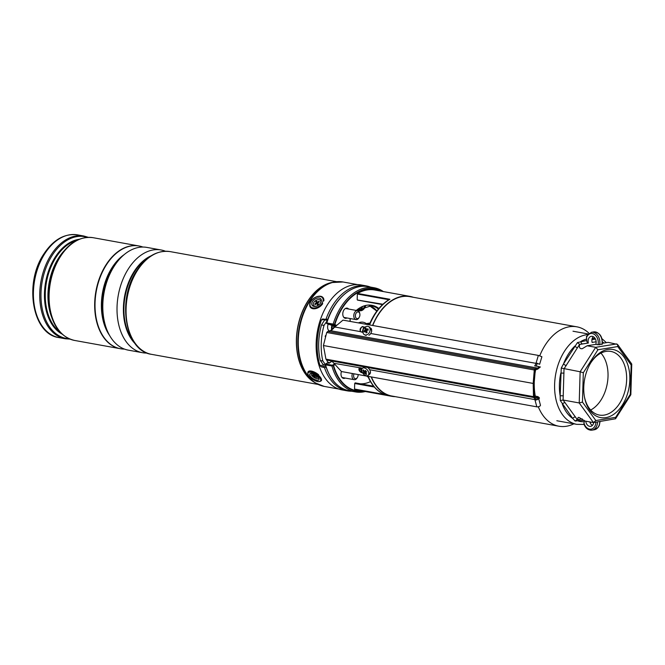 <?xml version="1.0" encoding="UTF-8"?>
<svg xmlns="http://www.w3.org/2000/svg" width="665" height="665" viewBox="0 0 665 665"><rect width="100%" height="100%" fill="white"/><g stroke="black" fill="none" stroke-linecap="round" stroke-linejoin="round"><path stroke-width="1" d="M534.269 381.693A50.498 32.951 100.2 0 0 534.261 381.951A50.498 32.951 100.2 0 0 535.275 396.124M535.608 397.828A50.498 32.951 100.2 0 0 536.098 399.956M538.293 406.772A50.498 32.951 100.2 0 0 558.899 426.215A50.498 32.951 100.2 0 0 573.878 423.821M371.403 376.947A50.498 32.951 100.2 0 0 391.868 396.032L558.899 426.215M589.007 333.256A50.498 32.951 100.2 0 0 576.854 326.823A50.498 32.951 100.2 0 0 539.739 355.758M537.179 363.215A50.498 32.951 100.2 0 0 536.447 365.974M535.608 369.815A50.498 32.951 100.2 0 0 534.86 374.462M576.854 326.823L409.823 296.648A50.498 32.951 100.2 0 0 372.749 325.493M380.33 291.029A51.546 33.632 100.2 0 0 334.828 324.611A0.565 0.424 111.3 0 1 334.254 325.077L334.462 324.47L333.148 324.104L333.165 324.778L326.997 323.664L326.798 322.949L333.148 324.104A52.917 34.53 -79.8 0 1 374.187 287.754L367.845 286.607A52.917 34.53 100.2 0 0 326.798 322.949L326.715 323.04A0.565 0.424 -68.7 0 0 326.931 323.647L326.931 323.647A0.565 0.424 -68.7 0 0 326.997 323.664L335.493 326.615M367.845 286.607C351.827 283.265 333.572 299.508 326.598 322.949A0.565 0.565 0 0 0 326.931 323.647L328.635 324.304M374.187 287.754A52.917 34.53 -79.8 0 1 383.364 291.578M536.83 406.839L534.993 399.956A2.269 1.006 165 0 0 537.387 399.582A2.269 1.006 165 0 0 538.617 398.352L540.446 405.16A2.269 1.006 165 0 1 539.298 406.431A2.269 1.006 165 0 1 536.83 406.839L341.453 371.536A5.162 3.367 100.2 0 0 341.004 373.855A5.162 3.367 100.2 0 0 343.522 378.377A5.162 3.367 100.2 0 0 345.21 378.044M348.61 309.042A5.162 3.367 100.2 0 0 347.138 308.144A5.162 3.367 100.2 0 0 342.783 313.78A5.162 3.367 100.2 0 0 345.301 318.302A5.162 3.367 100.2 0 0 346.997 317.978M332.043 361.195L329.183 363.181L327.496 362.874L325.584 364.096L325.559 364.836A52.917 34.53 100.2 0 0 349.025 390.754C337.712 388.252 329.823 379.574 325.368 364.711A0.565 0.565 0 0 1 325.584 364.096L327.23 362.949M395.309 396.656A50.781 33.134 -79.8 0 1 391.818 396.315A50.781 33.134 -79.8 0 1 371.153 376.897M368.194 376.365A50.781 33.134 100.2 0 0 387.047 395.367L354.786 389.54A50.781 33.134 100.2 0 0 356.598 389.948L391.818 396.315M370.488 381.627A44.256 28.878 -79.8 0 1 360.388 383.813M372.558 325.459A50.781 33.134 -79.8 0 1 409.873 296.366A50.781 33.134 -79.8 0 1 413.264 297.263M409.873 296.366L374.653 289.998A50.781 33.134 100.2 0 0 357.645 293.456L389.898 299.283A50.781 33.134 100.2 0 0 369.607 324.886L368.485 323.913L369.499 323.639M365.301 391.527A52.917 34.53 -79.8 0 1 355.376 391.893A52.917 34.53 -79.8 0 1 331.901 365.983L325.559 364.836L325.792 364.054L331.968 365.168L331.901 365.983M357.67 300.04L382.94 304.246M388.859 299.724L357.354 294.038L357.188 299.591M357.354 294.038L357.645 293.456M354.786 389.54L354.536 389.05L384.229 394.42M374.312 387.038L354.694 383.497L354.536 389.05M354.694 383.497L355.176 382.874L373.622 386.207L355.176 382.874M387.047 395.367L386.955 395.351C378.834 392.957 372.608 386.922 368.285 377.255L368.086 376.116L363.688 375.434M388.959 299.749L389.898 299.283L388.959 299.749M331.968 365.168L333.074 364.927L333.614 365.501A51.546 33.632 100.2 0 0 362.275 390.978M334.495 363.938L333.074 364.927L333.24 365.684L331.901 365.974M326.848 363.539L327.496 362.874M369.873 323.257L365.218 323.938L369.607 324.886L369.973 323.065C374.811 312.267 381.236 304.404 389.249 299.491M369.923 323.207A1.704 1.629 57 0 1 368.485 323.913L366.091 323.647L369.142 323.157M369.973 323.065L369.449 323.672A1.704 1.255 80.8 0 1 369.374 323.664M371.461 331.852L371.735 331.17L370.621 328.194M370.28 371.311L370.521 371.968L369.266 374.021M534.618 397.072L534.743 397.072A0.798 0.515 -79.8 0 1 534.294 396.44A2552.627 1665.659 100.2 0 0 534.294 396.623L534.618 397.072A0.565 0.424 89.8 0 1 534.136 397.562A1.139 0.74 -79.8 0 1 533.496 396.648L325.925 359.142L323.423 345.534L533.189 383.431A2553.193 1666.033 -79.8 0 1 534.286 369.989L326.715 332.483L327.787 331.419L330.397 330.663L342.982 320.114L538.359 355.418L535.973 363.348L370.729 333.489M341.453 371.536L331.81 361.012M325.925 359.142L326.839 360.114L534.045 397.554L536.638 397.562A0.565 0.424 89.8 0 1 536.58 397.554L534.253 397.562M362.159 332.068L361.319 331.885C359.034 331.935 361.328 325.476 363.165 326.706M535.084 370.048A2552.627 1665.659 100.2 0 0 535.067 370.239A0.798 0.515 -79.8 0 1 535.558 369.449L534.286 369.989A1.139 0.74 -79.8 0 1 534.993 368.859L537.453 368.078A5.677 3.699 100.2 0 0 539.34 366.698L534.685 365.858A5.677 3.699 100.2 0 0 535.973 363.348M536.431 363.123L539.631 364.254L541.9 356.714L538.359 355.418M365.019 327.18L362.25 326.764M362.749 326.773C360.363 327.513 359.59 329.133 360.43 331.627L335.11 327.055M539.34 366.698L534.685 365.858M362.924 332.35L360.43 331.627M326.715 332.483L323.423 345.534M534.444 396.44L536.688 396.431A6.808 4.439 -79.8 0 1 537.22 396.473A6.808 4.439 -79.8 0 1 539.257 397.786L539.415 398.31L538.401 398.327L534.17 397.562M533.754 397.504A5.677 3.699 -79.8 0 1 534.901 399.599L369.649 369.748M364.27 366.881A4.539 2.785 -127.8 0 0 364.088 366.997L362.492 368.235A4.539 2.785 -127.8 0 0 362.458 368.26A4.539 2.785 -127.8 0 0 363.098 373.555A4.539 2.785 -127.8 0 0 368.061 375.409A4.539 2.785 -127.8 0 0 367.454 370.089A4.539 2.785 -127.8 0 0 362.492 368.235L334.029 363.306M360.106 367.803L359.358 367.886C358.385 369.64 359.067 371.211 361.394 372.6L362.591 372.816M535.35 399.682L534.901 399.599M362.475 372.658L361.802 372.533C359.216 370.738 358.701 369.125 360.255 367.712M539.431 397.886L537.22 396.473L534.851 396.049A6.808 4.439 100.2 0 0 534.427 395.999L536.688 396.431A0.565 0.424 89.8 0 1 536.638 397.562L537.021 397.595A5.677 3.699 100.2 0 0 536.68 397.554M536.032 399.698A1.704 0.756 -15 0 0 538.06 398.426M537.154 363.29L539.091 364.088M533.987 383.447L533.189 383.431A2553.193 1666.033 -79.8 0 0 533.496 396.648L534.294 396.623M583.762 387.279A34.613 22.585 -79.8 0 1 590.794 362.774A34.613 22.585 -79.8 0 1 616.28 350.505A34.613 22.585 -79.8 0 1 629.838 379.823A34.613 22.585 -79.8 0 1 609.323 416.672A34.613 22.585 -79.8 0 1 584.535 397.412A34.613 22.585 -79.8 0 1 583.762 387.279M584.419 396.789A32.344 21.105 100.2 0 0 599.356 415.068A32.344 21.105 100.2 0 0 626.638 379.765A32.344 21.105 100.2 0 0 610.861 351.419A32.344 21.105 100.2 0 0 590.47 363.314M590.661 410.014A32.344 21.105 100.2 0 0 608.018 376.398A32.344 21.105 100.2 0 0 600.944 353.115M592.133 342.425L596.139 341.777L592.133 342.417A5.387 3.982 80.8 0 1 593.263 336.681M602.415 342.45L603.388 343.14M631.152 365.019L617.76 346.556L597.943 349.757L595.69 347.321L587.129 345.767L582.257 348.709L581.127 348.718C579.473 348.277 579.007 346.847 579.714 344.428L588.359 343.032A5.387 3.982 80.8 0 1 591.268 336.332A5.387 3.982 80.8 0 1 592.282 336.34A5.387 3.982 80.8 0 1 595.774 344.37L598.001 344.778A8.229 6.076 -99.2 0 0 594.319 334.329A8.229 6.076 -99.2 0 0 586.555 337.512L586.721 340.488A2.269 1.679 -99.2 0 0 588.342 343.032L579.572 344.404L564.02 368.859L563.097 400.031L577.336 419.665L578.184 417.429L579.082 417.462L584.892 421.036L593.454 422.583L615.549 418.775L615.657 417.346L630.287 394.345L631.152 365.019L631.659 363.88L617.544 344.42L608.192 342.367L602.349 343.306M592.415 425.376A5.387 3.982 80.8 0 1 589.822 421.926M593.712 422.599A5.387 3.982 80.8 0 1 590.636 426.34A5.387 3.982 80.8 0 1 589.614 426.323A5.387 3.982 80.8 0 1 585.782 421.194M582.291 418.917L577.478 419.69M595.898 422.258A8.229 6.076 -99.2 0 1 590.686 429.183A8.229 6.076 -99.2 0 1 584.02 423.115L584.344 420.513M584.07 420.272L575.15 421.045L572.715 418.468A2.269 1.455 144 0 1 575.524 417.013M565.159 402.732A2.269 1.455 144 0 0 562.357 404.179A42.078 27.456 100.2 0 0 572.715 418.468L560.304 400.571L560.146 395.75L563.346 395.808M601.775 344.162L598.001 344.778M595.774 344.37L587.129 345.767M564.02 373.132L560.819 373.065A42.078 27.456 100.2 0 0 559.415 384.578A42.078 27.456 100.2 0 0 560.146 395.75L561.268 368.061L563.554 363.838A2.269 0.914 -147.5 0 0 566.264 365.55M577.577 347.762A2.269 0.914 -147.5 0 1 574.868 346.041A42.078 27.456 100.2 0 0 563.554 363.838L577.486 342.566L586.721 340.488M586.555 337.512L586.455 336.473L591.385 332.284A9.36 6.916 80.8 0 1 599.631 344.811M579.714 344.428L577.486 342.566M560.304 400.571L563.097 400.031L579.215 402.948L582.449 402.084L595.84 420.546L593.454 422.583L579.215 402.948L580.138 371.768L561.268 368.061M584.311 421.71A42.078 27.456 100.2 0 1 578.575 421.153A2.269 1.679 80.8 0 1 579.489 419.366M575.15 421.045L576.954 419.657M582.565 343.963A2.269 1.679 80.8 0 1 580.944 341.419A42.078 27.456 100.2 0 1 586.763 339M617.76 346.556L617.544 344.42M616.763 343.913L595.69 347.321L580.138 371.768L583.313 372.757L582.449 402.084M365.684 372.957L365.052 373.547A9.643 8.063 41.4 0 0 366.166 374.453A9.352 2.76 -62.8 0 0 366.423 374.254A9.352 2.76 -62.8 0 0 366.689 374.029A9.643 7.057 -121.9 0 1 365.717 372.999L366.39 371.602A9.352 3.533 -128.7 0 1 365.7 370.738L364.212 371.095A9.643 7.032 -136.5 0 1 363.439 369.923A9.352 2.968 166.2 0 0 363.165 370.139A9.352 2.968 166.2 0 0 362.915 370.355A9.643 8.088 59.6 0 0 363.547 371.644L364.279 371.178M368.061 375.409A4.539 2.785 -127.8 0 0 368.094 375.384L369.649 374.171A4.539 2.785 -127.8 0 0 369.69 374.146A4.539 2.785 -127.8 0 0 367.637 367.487M365.052 373.547L364.487 373.339L366.066 371.851L366.631 372.059M365.384 370.48L365.459 371.078L363.622 372.242A9.643 1.297 142.5 0 0 363.215 372.774A9.352 9.26 46.3 0 0 363.905 373.639A9.643 1.056 -39.3 0 0 364.487 373.339M363.622 372.242L363.547 371.644M366.382 373.73L366.166 374.453M365.459 371.078L366.066 371.851M365.916 371.943L363.905 373.639M365.334 371.211L363.215 372.774M363.68 370.314L362.915 370.355M367.388 334.52A4.539 3.383 -64.6 0 0 370.081 330.364A4.539 3.383 -64.6 0 0 368.452 326.548A4.539 3.383 -64.6 0 0 365.609 326.781A4.539 3.383 -64.6 0 0 362.915 330.937A4.539 3.383 -64.6 0 0 364.545 334.744A4.539 3.383 -64.6 0 0 367.388 334.52M366.182 329.009L366.681 329.225L366.182 329.009A9.643 3.342 -121 0 1 365.958 327.953A9.352 7.415 -167.6 0 0 365.517 328.186A9.352 7.415 -167.6 0 0 365.102 328.444A9.643 5.403 62.3 0 0 365.093 329.624L366.847 330.447L366.448 331.769M366.889 332.059L365.575 331.694A9.643 4.597 52.7 0 0 366.124 332.907A9.352 0.432 -28.1 0 1 366.548 332.666A9.352 0.432 -28.1 0 1 366.98 332.425A9.643 4.148 -111.8 0 1 366.656 331.079L366.955 330.422A9.643 4.397 -20.6 0 1 368.177 329.757L367.961 328.818A9.643 4.879 175 0 0 366.681 329.225L367.753 329.981M368.917 335.251A4.539 3.383 -64.6 0 0 371.186 328.435M365.575 331.694L365.077 331.478L365.575 331.694M367.313 329.906L366.548 331.112L364.802 330.289A9.643 5.644 165.1 0 0 363.905 331.103A9.352 7.19 35.4 0 0 364.121 332.051A9.643 3.633 -11.2 0 1 365.077 331.478M364.802 330.289L365.093 329.624M366.332 331.253L363.905 331.103M366.814 330.189L365.102 328.444M368.111 330.231L367.612 330.015M366.739 331.951L367.238 332.159M365.642 305.875A7.664 4.996 -79.8 0 1 360.962 310.755A7.664 4.996 -79.8 0 1 357.77 309.558M357.994 309.391A7.091 4.63 100.2 0 0 359.507 310.114A7.091 4.63 100.2 0 0 360.555 310.123A7.091 4.63 100.2 0 0 364.694 306.1M361.186 368.244A7.091 4.63 100.2 0 0 360.521 367.878M370.438 287.072A53.333 34.804 100.2 0 0 366.224 285.884L361.145 284.969A53.333 34.804 100.2 0 0 353.223 284.919A53.333 34.804 100.2 0 0 316.565 337.23A53.333 34.804 100.2 0 0 342.184 389.939L347.255 390.854A53.333 34.804 100.2 0 0 351.619 391.219M366.224 285.884A53.333 34.804 100.2 0 0 358.302 285.834A53.333 34.804 100.2 0 0 325.9 319.4L322.6 318.967L321.378 319.998A53.333 34.804 100.2 0 0 320.023 365.625L321.178 366.822L324.47 367.554A53.333 34.804 100.2 0 0 347.255 390.854M324.47 367.554L326.149 367.279M327.92 319.067L325.9 319.4M165.469 251.237A52.203 34.065 100.2 0 0 161.071 249.974A52.203 34.065 100.2 0 0 128.295 268.959A52.203 34.065 100.2 0 0 117.971 320.929A52.203 34.065 100.2 0 0 142.51 352.708A52.203 34.065 100.2 0 0 147.065 353.057M161.071 249.974L146.849 247.405A52.203 34.065 100.2 0 0 114.081 266.391A52.203 34.065 100.2 0 0 103.748 318.36A52.203 34.065 100.2 0 0 128.287 350.139L142.51 352.708M142.9 247.048A52.203 34.065 100.2 0 0 139.068 245.992A52.203 34.065 100.2 0 0 106.3 264.978A52.203 34.065 100.2 0 0 95.968 316.956A52.203 34.065 100.2 0 0 120.506 348.734A52.203 34.065 100.2 0 0 124.463 349.092M138.96 245.975A52.203 34.065 100.2 0 0 138.844 245.95A52.203 34.065 100.2 0 0 106.067 264.936A52.203 34.065 100.2 0 0 95.743 316.914A52.203 34.065 100.2 0 0 120.282 348.693A52.203 34.065 100.2 0 0 120.39 348.718M311.777 303.381A5.387 3.466 -36 0 0 315.875 306.299A5.387 3.466 -36 0 0 320.63 302.841A5.387 3.466 -36 0 0 321.32 301.054A5.387 3.466 -36 0 0 317.172 298.153A5.387 3.466 -36 0 0 311.777 303.381M311.777 377.678A5.387 2.17 -147.5 0 0 316.981 380.255A5.387 2.17 -147.5 0 0 318.926 378.668A5.387 2.17 -147.5 0 0 316.889 376.066A5.387 2.17 -147.5 0 0 310.755 373.472A5.387 2.17 -147.5 0 0 311.777 377.678M318.66 374.802A7.947 3.192 -147.5 0 0 308.186 371.735L307.912 372.167A7.947 3.192 32.5 0 1 318.377 375.243A7.947 3.192 32.5 0 1 321.311 380.696L321.594 380.255M361.61 371.843A6.808 4.439 100.2 0 0 361.585 371.693A6.808 4.439 100.2 0 0 359.424 368.102M361.727 372.516A6.243 4.073 100.2 0 0 361.644 371.993A6.243 4.073 100.2 0 0 359.233 368.493M358.46 309.059A6.243 4.073 100.2 0 0 362.558 306.823L362.475 306.964A6.808 4.439 100.2 0 0 362.558 306.823M358.269 309.599A6.808 4.439 100.2 0 0 362.475 306.964M358.393 322.899A17.024 11.105 -79.8 0 1 359.965 322.35A17.024 11.105 -79.8 0 1 366.315 323.614M356.315 318.286A3.408 2.219 100.2 0 0 359.216 317.33A3.408 2.219 100.2 0 0 359.832 313.922A3.408 2.219 100.2 0 0 358.975 312.292A3.408 2.219 100.2 0 0 355.808 313.747A3.408 2.219 100.2 0 0 356.315 318.286M359.216 317.33L358.901 317.862A4.539 2.959 -79.8 0 1 355.991 319.599A4.539 2.959 -79.8 0 1 355.019 319.134A4.539 2.959 -79.8 0 1 354.071 313.822A4.539 2.959 -79.8 0 1 357.604 310.671A4.539 2.959 -79.8 0 1 358.576 311.137A4.539 2.959 -79.8 0 1 359.723 313.315L359.832 313.922M354.029 373.805A3.408 2.219 100.2 0 0 354.029 373.813A3.408 2.219 100.2 0 0 354.37 378.21A3.408 2.219 100.2 0 0 357.438 377.404A3.408 2.219 100.2 0 0 357.695 376.905A3.408 2.219 100.2 0 0 358.119 374.545M357.438 377.404L357.113 377.928A4.539 2.959 -79.8 0 1 354.212 379.673A4.539 2.959 -79.8 0 1 352.417 373.514M327.795 319.408L324.719 319.882L321.469 324.944A51.064 33.325 100.2 0 0 320.297 360.513L323.24 364.62L325.451 365.019M325.459 335.642A1.812 1.189 100.2 0 0 325.177 336.498M327.471 320.306L324.013 325.401A51.064 33.325 100.2 0 0 322.833 360.979L325.351 364.487M324.013 325.401L321.469 324.944M327.255 320.339L324.719 319.882M322.833 360.979L320.297 360.513M328.261 324.163A4.821 3.15 100.2 0 0 327.604 326.939A4.821 3.15 100.2 0 0 329.3 330.979M333.788 325.958L333.481 328.726M334.836 327.363L334.869 326.374M326.756 360.098A4.821 3.15 100.2 0 0 328.917 362.533L329.873 362.708M316.216 306.199A4.256 2.735 144 0 1 313.265 304.437A4.256 2.735 144 0 1 315.775 300.497A4.256 2.735 144 0 1 319.915 299.907A4.256 2.735 144 0 1 320.439 303.149M319.375 301.877L319.034 301.228L318.128 301.81A0.906 0.582 144 0 1 317.089 301.777L316.764 301.162L315.809 301.769L316.133 302.384A0.906 0.582 144 0 1 315.651 303.39L314.745 303.972L315.085 304.62L315.991 304.038A0.906 0.582 144 0 1 317.03 304.071L317.355 304.686L318.311 304.08L317.978 303.464A0.906 0.582 144 0 1 318.469 302.459L319.375 301.877M315.335 304.462L314.745 303.972M317.937 303.223A1.305 0.84 144 0 1 317.421 302.907L316.922 302.7L317.13 303.09A1.305 0.84 144 0 1 316.989 303.996M316.922 302.7L315.809 301.769M317.213 302.517L316.764 301.162M319.267 301.943L319.034 301.228M318.593 377.953A4.256 1.712 32.5 0 1 318.577 378.036A4.256 1.712 32.5 0 1 314.52 377.762A4.256 1.712 32.5 0 1 311.203 373.954A4.256 1.712 32.5 0 1 311.544 373.472M315.601 375.201L314.62 374.661L314.478 375.193L312.725 374.536L312.625 375.002L315.16 377.329L315.26 376.872L317.055 377.454L317.155 376.98L315.601 375.201M315.218 374.994A1.305 0.524 32.5 0 1 315.335 375.384L315.526 375.808M315.276 375.667L314.179 376.781M336.69 325.335L334.462 324.47A51.945 33.898 -79.8 0 1 381.56 291.245M361.461 368.044A50.781 33.134 100.2 0 0 361.802 369.391M364.162 327.022A50.781 33.134 100.2 0 0 363.398 329.275M362.949 330.738A50.781 33.134 100.2 0 0 362.508 332.276M334.977 364.553L333.24 365.684A51.945 33.898 -79.8 0 0 363.497 391.195M350.014 321.386L350.098 318.535M356.29 310.43A35.237 22.992 -79.8 0 1 378.892 308.502M378.427 309.067A34.671 22.618 100.2 0 0 371.369 305.784L356.59 310.48M369.233 305.559A34.671 22.618 -79.8 0 1 376.93 310.979M336.207 325.842L333.165 324.778M535.433 369.831L537.644 369.166L537.453 368.078L330.397 330.663M535.433 369.482L534.993 368.859L327.787 331.419M533.962 397.529L326.939 360.122M538.401 398.327A5.677 3.699 100.2 0 0 537.021 397.595M540.396 366.914L537.644 369.166L535.325 369.906L535.558 369.449M534.452 396.456A0.565 0.424 89.8 0 1 534.743 397.072M361.585 331.968L361.17 332.035M556.829 420.746L576.796 424.353A45.486 29.676 -79.8 0 1 554.61 384.486A45.486 29.676 -79.8 0 1 587.569 334.611M603.978 343.049A42.078 27.456 100.2 0 0 602.424 341.843M602.424 342.043L603.064 342.924M591.941 339.64L595.449 339.075M595.258 338.709A42.078 27.456 100.2 0 0 592.241 338.36M597.943 349.757L583.313 372.757M595.84 420.546L615.657 417.346M601.892 344.445A9.36 6.916 -99.2 0 0 593.654 331.918L591.385 332.284M600.063 421.585L599.281 425.442L598.068 427.495L594.286 429.773A9.36 6.916 -99.2 0 0 599.78 421.635M597.511 422.001A9.36 6.916 80.8 0 1 592.025 430.139A9.36 6.916 80.8 0 1 590.254 430.114M325.451 319.341L321.378 319.998M325.767 366.082L321.178 366.822M320.023 365.625L324.645 364.877M148.42 257.663A48.794 31.845 100.2 0 0 134.455 271.902A48.794 31.845 100.2 0 0 133.349 341.079M135.228 343.763A48.952 31.937 -79.8 0 1 133.964 271.736A48.952 31.937 -79.8 0 1 151.121 255.801M120.016 258.61A48.794 31.845 100.2 0 0 112.452 267.928A48.794 31.845 100.2 0 0 107.073 330.256M109.55 335.393A48.952 31.937 -79.8 0 1 111.961 267.754A48.952 31.937 -79.8 0 1 124.131 254.653M137.347 270.589A52.203 34.065 100.2 0 0 127.023 322.567A52.203 34.065 100.2 0 0 151.562 354.345C125.087 351.145 116.699 299.857 136.682 270.73C146.217 256.366 157.364 249.99 170.124 251.603A52.203 34.065 100.2 0 0 137.347 270.589M314.661 382.5A52.203 34.065 -79.8 0 1 307.646 301.361A52.203 34.065 -79.8 0 1 332.766 282.309M319.699 385.11A52.959 34.555 -79.8 0 1 315.227 382.857L324.163 386.398A53.05 34.622 100.2 0 1 299.225 354.096A53.05 34.622 100.2 0 1 309.724 301.278A53.05 34.622 100.2 0 1 343.024 281.985L331.627 282.55A52.236 34.09 100.2 0 0 307.812 301.37A52.236 34.09 100.2 0 0 313.681 381.876L315.227 382.857A52.959 34.555 -79.8 0 1 309.275 301.245A52.959 34.555 -79.8 0 1 333.423 282.168A52.959 34.555 -79.8 0 1 338.402 281.627M62.094 334.079A49.243 32.136 -79.8 0 1 55.079 257.322A49.243 32.136 -79.8 0 1 79.218 239.284M76.99 240.289A48.911 31.912 100.2 0 0 55.827 257.638A48.911 31.912 100.2 0 0 60.357 332.359M51.862 317.737A48.911 31.912 -79.8 0 1 58.512 258.12A48.911 31.912 -79.8 0 1 63.915 251.004M44.688 253.847A52.203 34.065 100.2 0 0 34.364 305.825A52.203 34.065 100.2 0 0 58.902 337.604C32.144 334.254 23.882 283.107 43.799 254.038C53.316 239.649 64.538 233.257 77.464 234.861A52.203 34.065 100.2 0 0 44.688 253.847M59.692 256.823C69.227 242.459 80.374 236.083 93.133 237.696A52.203 34.065 100.2 0 0 60.365 256.682A52.203 34.065 100.2 0 0 50.033 308.66A52.203 34.065 100.2 0 0 74.571 340.438C61.704 337.354 53.408 327.08 49.692 309.607A51.704 33.74 -79.8 0 1 59.035 257.87A51.704 33.74 -79.8 0 1 59.692 256.831L58.345 259.018A49.243 32.136 100.2 0 0 49.443 308.286L49.692 309.607A51.704 33.74 -79.8 0 0 62.876 334.595M87.448 237.372A51.704 33.74 100.2 0 0 52.136 255.468A51.704 33.74 100.2 0 0 42.294 308.984A51.704 33.74 100.2 0 0 69.127 338.751M58.902 337.604L65.228 338.751A52.203 34.065 -79.8 0 1 40.69 306.972A52.203 34.065 -79.8 0 1 51.014 254.994A52.203 34.065 -79.8 0 1 83.79 236.009L77.464 234.861M74.571 340.438L120.224 348.684A52.203 34.065 -79.8 0 1 120.166 348.676A52.203 34.065 -79.8 0 1 95.627 316.897A52.203 34.065 -79.8 0 1 105.959 264.919A52.203 34.065 -79.8 0 1 138.727 245.934A52.203 34.065 -79.8 0 1 138.786 245.942L93.133 237.696M323.082 300.63A7.373 4.738 -36 0 0 317.404 296.656A7.373 4.738 -36 0 0 310.015 303.814A7.373 4.738 -36 0 0 315.692 307.779A7.373 4.738 -36 0 0 323.082 300.63M323.489 298.261L323.232 297.912A7.947 5.104 144 0 1 323.838 300.854M322.733 303.631A7.947 5.104 144 0 1 316.291 308.452A7.947 5.104 144 0 1 310.372 307.238A7.947 5.104 144 0 1 309.774 304.287M317.828 375.767A7.373 2.968 -147.5 0 0 308.942 372.317A7.373 2.968 -147.5 0 0 310.829 377.978A7.373 2.968 -147.5 0 0 319.724 381.419A7.373 2.968 -147.5 0 0 317.828 375.767M331.843 329.99A4.821 3.15 -79.8 0 1 331.494 327.646A4.821 3.15 -79.8 0 1 331.993 325.252M332.583 325.484A4.372 2.851 100.2 0 0 332.134 327.662A4.372 2.851 100.2 0 0 332.392 329.616M331.07 361.868A4.821 3.15 -79.8 0 1 330.646 360.804M331.361 360.929A4.372 2.851 100.2 0 0 331.602 361.502M318.186 304.154L317.978 303.464M317.637 304.504L317.03 304.071M316.066 303.996L315.651 303.39M317.13 303.09L316.133 302.384M317.421 302.907L317.089 301.777M318.543 302.409L318.128 301.81M315.335 375.384L314.271 376.34M355.376 391.893L349.025 390.754M382.541 304.62L357.462 300.09M350.156 321.411L350.239 318.56M376.847 311.095L369.208 305.559M361.735 370.305L361.12 367.986M363.78 326.956L362.117 332.201M367.055 376.282L368.285 377.255M535.308 369.906L534.128 383.389L534.352 396.431M576.796 424.353L584.045 424.428M590.079 422.666L591.177 422.167M606.372 342.658L601.975 338.693M588.151 333.963L572.997 331.22M594.286 429.773L592.025 430.139C588.201 430.355 585.474 428.252 583.837 423.821M631.75 364.171L630.844 394.719L615.549 418.775M602.174 344.329C602.731 336.623 599.896 332.492 593.654 331.918M369.981 327.28L368.452 326.548M366.082 335.476L364.545 334.744M366.839 331.877L365.326 331.444M367.562 330.081L366.307 329.2M151.562 354.345L318.061 384.428M324.163 386.398L338.701 389.025M65.228 338.751L69.983 339.108M88.379 237.33L83.79 236.009M343.024 281.985L357.571 284.612M170.124 251.603L336.631 281.686M323.232 297.912C320.447 293.506 310.272 298.377 309.715 304.08L310.63 307.587M307.912 372.167C307.463 374.462 308.41 376.39 310.746 377.969C315.75 381.66 319.275 382.566 321.311 380.696M343.83 317.404L355.991 319.599M345.451 308.469L357.604 310.671M342.051 377.479L354.212 379.673M317.953 303.39L318.178 304.163M316.906 303.938L317.687 304.47M314.478 375.193L314.902 374.819"/></g></svg>
